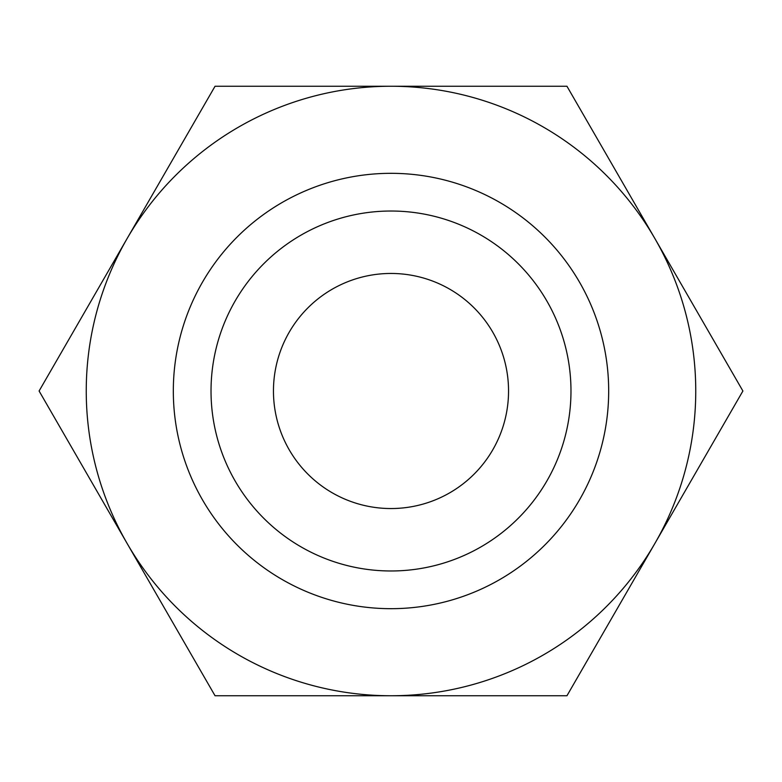 <?xml version="1.0" encoding="UTF-8"?>
<svg xmlns="http://www.w3.org/2000/svg" width="782" height="782" viewBox="0 0 782 782"><rect width="100%" height="100%" fill="white"/><g stroke="black" fill="none" stroke-linecap="round" stroke-linejoin="round"><path stroke-width="1.17" d="M742.9 391L566.95 86.245L391 86.245A304.755 304.755 0 0 0 127.075 543.373A304.755 304.755 0 0 0 391 695.755L566.95 695.755L654.925 543.373A304.755 304.755 0 0 0 391 86.245L215.05 86.245L39.1 391L215.05 695.755L391 695.755A304.755 304.755 0 0 0 654.925 543.373L742.9 391M173.321 391A217.679 217.679 0 0 0 391 608.679A217.679 217.679 0 0 0 608.679 391A217.679 217.679 0 0 0 391 173.321A217.679 217.679 0 0 0 173.321 391M211.023 391A179.977 179.977 0 0 0 391 570.977A179.977 179.977 0 0 0 570.977 391A179.977 179.977 0 0 0 391 211.023A179.977 179.977 0 0 0 211.023 391M273.456 391A117.544 117.544 0 0 1 391 273.456A117.544 117.544 0 0 1 508.544 391A117.544 117.544 0 0 1 391 508.544A117.544 117.544 0 0 1 273.456 391"/></g></svg>
